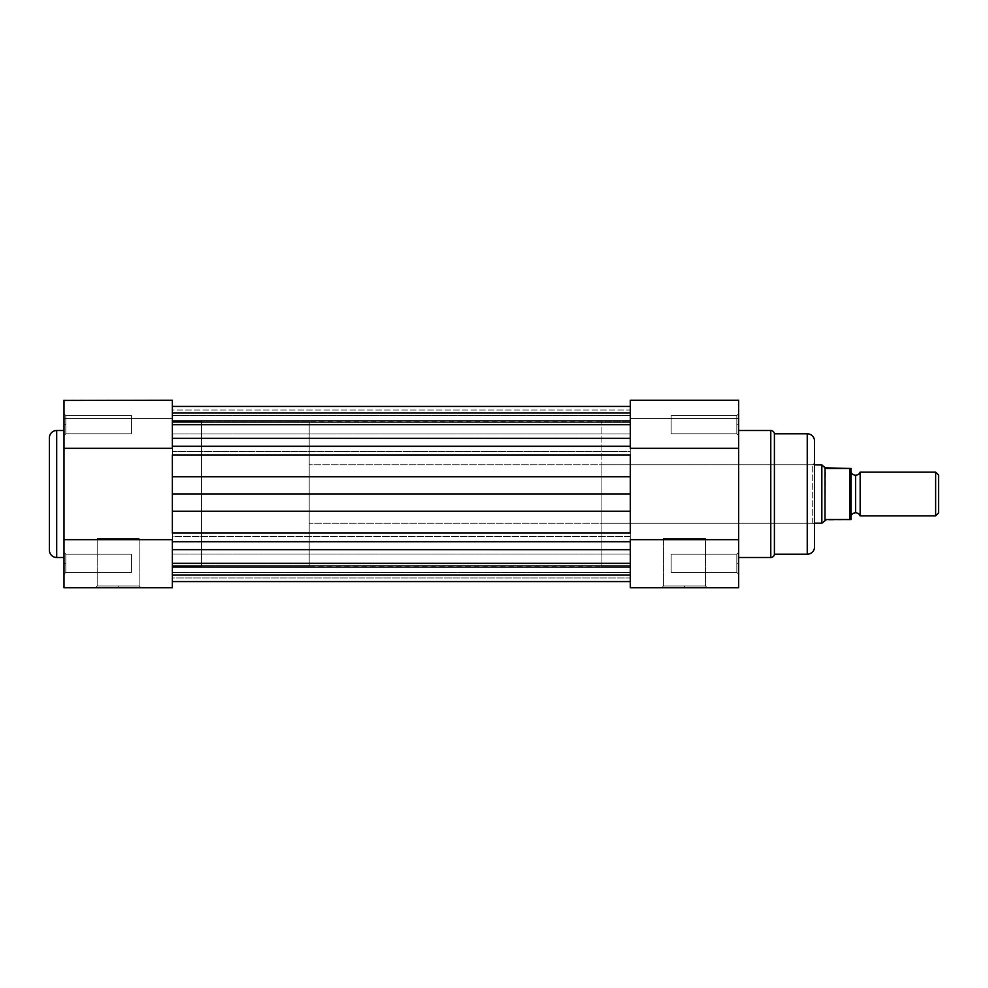 <?xml version="1.0" encoding="UTF-8"?>
<svg xmlns="http://www.w3.org/2000/svg" width="988" height="988" viewBox="0 0 988 988"><rect width="100%" height="100%" fill="white"/><g stroke="black" fill="none" stroke-linecap="round" stroke-linejoin="round"><path stroke-width="0.74" stroke-dasharray="4.94 3.71" d="M65.826 424.679L65.826 433.794L65.826 424.679L63.998 424.679L65.826 424.679L65.826 433.794L65.826 424.679L63.998 424.679L63.998 435.622L63.998 424.679L65.826 424.679L65.826 415.553L131.503 415.553L131.503 433.794L65.826 433.794L65.826 415.553L131.503 415.553L131.503 433.794L65.826 433.794L65.826 424.679L65.826 433.794L131.503 433.794L131.503 415.553L65.826 415.553L65.826 433.794L131.503 433.794L131.503 415.553L131.503 433.794L131.503 415.553L65.826 415.553L65.826 424.679L63.998 424.679L63.998 435.622L63.998 413.725L63.998 435.622L63.998 413.725L63.998 435.622L63.998 424.679L65.826 424.679L65.826 415.553L65.826 424.679L63.998 424.679L63.998 413.725L63.998 424.679L65.826 424.679L65.826 415.553L65.826 424.679M65.826 563.321L65.826 572.447L65.826 563.321L63.998 563.321L65.826 563.321L65.826 572.447L65.826 563.321L63.998 563.321L63.998 574.275L63.998 563.321L65.826 563.321L65.826 554.206L131.503 554.206L131.503 572.447L65.826 572.447L65.826 554.206L131.503 554.206L131.503 572.447L65.826 572.447L65.826 563.321L65.826 572.447L131.503 572.447L131.503 554.206L65.826 554.206L65.826 572.447L131.503 572.447L131.503 554.206L131.503 572.447L131.503 554.206L65.826 554.206L65.826 563.321L63.998 563.321L63.998 574.275L63.998 552.378L63.998 574.275L63.998 552.378L63.998 574.275L63.998 563.321L65.826 563.321L65.826 554.206L65.826 563.321L63.998 563.321L63.998 552.378L63.998 563.321L65.826 563.321L65.826 554.206L65.826 563.321M118.177 585.946L97.195 585.946L118.177 585.946L118.177 587.774L118.177 585.946L97.195 585.946L97.195 538.509L139.16 538.509L139.16 585.946L118.177 585.946L139.16 585.946L139.16 538.509L97.195 538.509L97.195 585.946L118.177 585.946L118.177 587.774L95.379 587.774L140.988 587.774L118.177 587.774L118.177 585.946L139.16 585.946L118.177 585.946M172.369 401.079L172.369 587.774L63.998 587.774L63.998 539.683L172.369 539.683L172.369 448.317L172.369 566.791L201.552 566.791L201.552 421.209L172.369 421.209L172.369 587.774L63.998 587.774L63.998 401.079M63.998 557.491L63.998 430.509L63.998 557.491M63.998 400.449L63.998 418.467L172.369 418.467L172.369 448.317L63.998 448.317L63.998 400.226L172.369 400.226L172.369 418.467L63.998 418.467L63.998 400.226M172.369 402.116L172.369 415.429L172.369 402.116M172.369 566.445L172.369 421.209L172.369 581.562L172.369 554.021L172.369 563.321L630.282 563.321L172.369 563.321L172.369 554.021L172.369 563.321L630.282 563.321L630.282 554.021L630.282 563.321L172.369 563.321L172.369 549.637L172.369 566.457M49.4 437.808L49.4 550.192M49.4 549.921L49.4 438.079M56.699 557.491L56.699 430.509L56.699 557.491M172.369 566.791L172.369 421.209L201.552 421.209L201.552 566.791L172.369 566.791M201.552 421.209L201.552 566.791L201.552 421.209M131.503 572.447L131.503 554.206L131.503 572.447M131.503 433.794L131.503 415.553L131.503 433.794M172.369 418.467L63.998 418.467L172.369 418.467M172.369 539.683L63.998 539.683L63.998 448.317L172.369 448.317L172.369 539.683M139.16 538.509L97.195 538.509L139.16 538.509M118.177 587.774L140.988 587.774L118.177 587.774M63.998 563.321L63.998 552.378L63.998 563.321M63.998 424.679L63.998 413.725L63.998 424.679M172.369 424.679L172.369 415.368L172.369 424.679L630.282 424.679L172.369 424.679L172.369 415.368L172.369 424.679L630.282 424.679L630.282 415.368L630.282 424.679L172.369 424.679L172.369 406.463L172.369 446.292L172.369 406.426L172.369 494L172.369 421.024L172.369 437.585L172.369 424.679L630.282 424.679L630.282 406.426L630.282 412.614L172.369 412.614L172.369 422.679L172.369 406.439L172.369 420.542L630.282 420.542L630.282 422.679L630.282 406.439L630.282 412.614L172.369 412.614L630.282 412.614L630.282 420.542L172.369 420.542L172.369 422.679L172.369 421.802L630.282 421.802L630.282 422.679L630.282 413.725L172.369 413.725L172.369 421.802L630.282 421.802L172.369 421.802L172.369 410.032L630.282 410.032L630.282 413.725L172.369 413.725L630.282 413.725L630.282 410.032L172.369 410.032L172.369 413.725L630.282 413.725L630.282 421.802L172.369 421.802L172.369 420.542L630.282 420.542L172.369 420.542L172.369 412.614L630.282 412.614L630.282 406.426L630.282 451.454L172.369 451.454L172.369 454.925L630.282 454.925L630.282 446.292L630.282 494L172.369 494L630.282 494L630.282 421.024L630.282 536.546L172.369 536.546L172.369 541.708L630.282 541.708L630.282 536.546L630.282 581.562L630.282 533.075L172.369 533.075L172.369 581.574L172.369 511.216L172.369 536.546L630.282 536.546L630.282 533.075L172.369 533.075L172.369 549.637L630.282 549.637L630.282 541.708L172.369 541.708L172.369 549.637L630.282 549.637L630.282 581.574L630.282 575.387L172.369 575.387L172.369 581.574L172.369 567.458L630.282 567.458L630.282 575.387L172.369 575.387L630.282 575.387L630.282 567.458L172.369 567.458L172.369 565.321L172.369 566.198L630.282 566.198L630.282 565.321L630.282 574.275L172.369 574.275L172.369 566.198L630.282 566.198L172.369 566.198L172.369 577.968L630.282 577.968L630.282 574.275L172.369 574.275L630.282 574.275L630.282 577.968L172.369 577.968L172.369 574.275L630.282 574.275L630.282 566.198L172.369 566.198L172.369 567.458L630.282 567.458L172.369 567.458L172.369 575.387L630.282 575.387L630.282 581.574L630.282 400.226L630.282 418.467L630.282 400.226L630.282 418.467L630.282 400.226L738.654 400.226L738.654 587.774L630.282 587.774L630.282 421.024L630.282 494L630.282 476.784L172.369 476.784L172.369 511.216L630.282 511.216L172.369 511.216L172.369 437.585L172.369 550.415L172.369 494L630.282 494L172.369 494L630.282 494L172.369 494L172.369 566.976L172.369 446.292L172.369 476.784L630.282 476.784L630.282 454.925L172.369 454.925L172.369 438.363L172.369 446.292L630.282 446.292L630.282 415.368L630.282 433.979L630.282 415.368L630.282 424.679L172.369 424.679L172.369 433.979L172.369 424.679L630.282 424.679L630.282 433.979L630.282 424.679L172.369 424.679L172.369 433.979L172.369 424.679M630.282 563.321L630.282 572.632L630.282 554.021L630.282 563.321L172.369 563.321L630.282 563.321L630.282 572.632L630.282 563.321L172.369 563.321L172.369 572.632L172.369 563.321L630.282 563.321L630.282 572.632L630.282 563.321M630.282 438.363L172.369 438.363L630.282 438.363M172.369 451.454L630.282 451.454L630.282 446.292L172.369 446.292L172.369 451.454M630.282 494L630.282 566.976L630.282 421.024L630.282 566.976L601.087 566.976L601.087 421.024L630.282 421.024L630.282 494M172.369 563.321L172.369 572.632L172.369 563.321M630.282 424.679L630.282 433.979L630.282 424.679M684.462 585.946L705.444 585.946L684.462 585.946L684.462 587.774L684.462 585.946L705.444 585.946L705.444 538.509L663.479 538.509L663.479 585.946L684.462 585.946L663.479 585.946L663.479 538.509L705.444 538.509L705.444 585.946L684.462 585.946L684.462 587.774L707.272 587.774L661.664 587.774L684.462 587.774L684.462 585.946L663.479 585.946L684.462 585.946M736.826 563.321L736.826 572.447L736.826 563.321L738.654 563.321L736.826 563.321L736.826 572.447L736.826 563.321L738.654 563.321L738.654 574.275L738.654 563.321L736.826 563.321L736.826 554.206L671.148 554.206L671.148 572.447L736.826 572.447L736.826 554.206L671.148 554.206L671.148 572.447L736.826 572.447L736.826 563.321L736.826 572.447L671.148 572.447L671.148 554.206L736.826 554.206L736.826 572.447L671.148 572.447L671.148 554.206L671.148 572.447L671.148 554.206L736.826 554.206L736.826 563.321L738.654 563.321L738.654 574.275L738.654 552.378L738.654 574.275L738.654 552.378L738.654 574.275L738.654 563.321L736.826 563.321L736.826 554.206L736.826 563.321L738.654 563.321L738.654 552.378L738.654 563.321L736.826 563.321L736.826 554.206L736.826 563.321M736.826 424.679L736.826 433.794L736.826 424.679L738.654 424.679L736.826 424.679L736.826 433.794L736.826 424.679L738.654 424.679L738.654 435.622L738.654 424.679L736.826 424.679L736.826 415.553L671.148 415.553L671.148 433.794L736.826 433.794L736.826 415.553L671.148 415.553L671.148 433.794L736.826 433.794L736.826 424.679L736.826 433.794L671.148 433.794L671.148 415.553L736.826 415.553L736.826 433.794L671.148 433.794L671.148 415.553L671.148 433.794L671.148 415.553L736.826 415.553L736.826 424.679L738.654 424.679L738.654 435.622L738.654 413.725L738.654 435.622L738.654 413.725L738.654 435.622L738.654 424.679L736.826 424.679L736.826 415.553L736.826 424.679L738.654 424.679L738.654 413.725L738.654 424.679L736.826 424.679L736.826 415.553L736.826 424.679M814.544 441.352L814.544 525.011L812.716 523.195L812.716 464.805L812.716 523.195L814.544 525.011L814.544 462.989L812.716 464.805L601.087 464.805L601.087 523.195L812.716 523.195L812.716 464.805L812.716 523.195L601.087 523.195L601.087 494L601.087 566.976L601.087 464.805L601.087 523.195L601.087 464.805L812.716 464.805L814.544 462.989L814.544 545.895M770.776 557.491L770.776 430.509L770.776 557.491M774.407 433.794L774.407 554.206L774.407 433.794M814.544 441.093L814.544 546.907M807.245 554.206L807.245 433.794L807.245 554.206M738.654 557.491L738.654 430.509L738.654 557.491M738.654 400.226L738.654 448.317L630.282 448.317L630.282 539.683L738.654 539.683L738.654 587.774L630.282 587.774L630.282 539.683L738.654 539.683L738.654 448.317L630.282 448.317L630.282 400.226M630.282 566.976L630.282 421.024L601.087 421.024L601.087 566.976L630.282 566.976L172.369 566.976M814.544 494L814.544 463.582L814.544 494M671.148 572.447L671.148 554.206L671.148 572.447M671.148 433.794L671.148 415.553L671.148 433.794M738.654 418.467L630.282 418.467L738.654 418.467M630.282 448.317L630.282 539.683L630.282 448.317M663.479 538.509L705.444 538.509L663.479 538.509M738.654 424.679L738.654 413.725L738.654 424.679M738.654 563.321L738.654 552.378L738.654 563.321M684.462 587.774L661.664 587.774L684.462 587.774M860.153 515.897L860.153 472.103L860.153 515.897M855.596 475.203L855.596 512.797L855.596 475.203M935.636 472.103L935.636 515.897L935.636 472.103M938.6 475.067L938.6 512.933L938.6 475.067M850.989 468.46L851.026 519.54L826.586 519.54L821.843 523.195L821.843 464.805L821.843 523.195L825.017 520.17L825.017 467.83L822.041 465.002L825.486 468.275L825.017 520.17L849.939 519.54L849.939 468.46L825.486 468.275L849.939 468.46L849.939 519.54M814.544 523.195L309.195 523.195L309.195 464.805L814.544 464.805L309.195 464.805L309.195 494L309.195 421.024L309.195 566.976L201.552 566.976L201.552 421.024L309.195 421.024L201.552 421.024L201.552 566.976L201.552 421.024L201.552 566.976L309.195 566.976L309.195 421.024L309.195 523.195L309.195 464.805L309.195 523.195L814.544 523.195M851.026 515.897L851.026 472.103L851.026 515.897M309.195 566.976L309.195 501.151L309.195 566.976M851.026 468.46L851.026 519.54M65.826 433.794L63.998 435.622L65.826 433.794M65.826 572.447L63.998 574.275L65.826 572.447M97.195 585.946L95.379 587.774M139.16 585.946L140.988 587.774M65.826 554.206L63.998 552.378L65.826 554.206M65.826 415.553L63.998 413.725L65.826 415.553M172.369 415.368L630.282 415.368L172.369 415.368M172.369 554.021L630.282 554.021L172.369 554.021M172.369 421.024L630.282 421.024M630.282 422.679L172.369 422.679L630.282 422.679M172.369 581.574L630.282 581.574M630.282 565.321L172.369 565.321L630.282 565.321M172.369 572.632L630.282 572.632L172.369 572.632M172.369 433.979L630.282 433.979L172.369 433.979M705.444 585.946L707.272 587.774M736.826 572.447L738.654 574.275L736.826 572.447M736.826 433.794L738.654 435.622L736.826 433.794M736.826 415.553L738.654 413.725L736.826 415.553M736.826 554.206L738.654 552.378L736.826 554.206M663.479 585.946L661.664 587.774"/><path stroke-width="1.48" d="M49.4 437.808L49.4 550.192A7.299 7.299 0 0 0 56.699 557.491L56.699 430.509A7.299 7.299 0 0 0 49.4 437.808A7.299 7.299 0 0 1 56.699 430.509L56.699 557.491L63.998 557.491L56.699 557.491A7.299 7.299 0 0 1 49.4 550.192M63.998 430.509L56.699 430.509L63.998 430.509M63.998 401.079L63.998 587.774L172.369 587.774L172.369 539.683L63.998 539.683L63.998 587.774L172.369 587.774L172.369 539.683L63.998 539.683L63.998 448.317L172.369 448.317L172.369 401.079M63.998 400.226L63.998 448.317L172.369 448.317L172.369 400.226L63.998 400.436M49.4 438.079L49.4 549.921M630.282 400.226L630.282 448.317L738.654 448.317L738.654 539.683L630.282 539.683L630.282 587.774L738.654 587.774L738.654 539.683L630.282 539.683L630.282 549.661L172.369 549.637L630.282 549.637L630.282 587.774L738.654 587.774L738.654 400.226L630.282 400.226L630.282 448.317L738.654 448.317L738.654 400.226M172.369 563.321L630.282 563.321L172.369 563.321M172.369 424.679L630.282 424.679L172.369 424.679M172.369 476.784L172.369 454.925L172.369 476.784L630.282 476.784L630.282 454.925L172.369 454.925L630.282 454.925L630.282 494L630.282 476.784L172.369 476.784L172.369 494L630.282 494L630.282 511.216L630.282 494L172.369 494L172.369 476.784M172.369 533.075L172.369 494L172.369 533.075L630.282 533.075L630.282 511.216L172.369 511.216L630.282 511.216L630.282 533.075L172.369 533.075M172.369 446.292L630.282 446.292L172.369 446.292M172.369 438.363L630.282 438.363L172.369 438.363M172.369 541.708L630.282 541.708L172.369 541.708M770.776 430.509A3.643 3.643 0 0 1 774.407 433.794L807.245 433.794A7.299 7.299 0 0 1 814.544 441.093A7.299 7.299 0 0 0 807.245 433.794L774.407 433.794L774.407 554.206A3.643 3.643 0 0 1 770.776 557.491L738.654 557.491L770.776 557.491L770.776 430.509L738.654 430.509L770.776 430.509L770.776 557.491A3.643 3.643 0 0 0 774.407 554.206L807.245 554.206L774.407 554.206L774.407 433.794A3.643 3.643 0 0 0 770.776 430.509M814.544 546.907A7.299 7.299 0 0 1 807.245 554.206L807.245 433.794L807.245 554.206A7.299 7.299 0 0 0 814.544 546.907L814.544 441.093M814.544 545.895L814.544 441.352M860.153 472.103A4.903 4.903 0 0 1 855.596 475.203A4.903 4.903 0 0 0 860.153 472.103L860.153 515.897A4.903 4.903 0 0 0 855.596 512.797A4.903 4.903 0 0 1 860.153 515.897L935.636 515.897L860.153 515.897L860.153 472.103L935.636 472.103L938.6 475.067L935.636 472.103L935.636 515.897L938.6 512.933L935.636 515.897L935.636 472.103L860.153 472.103M855.596 512.797L855.596 475.203L855.596 512.797A4.903 4.903 0 0 0 851.026 515.897A4.903 4.903 0 0 1 855.596 512.797M851.026 472.103A4.903 4.903 0 0 0 855.596 475.203A4.903 4.903 0 0 1 851.026 472.103M822.041 465.002L814.544 464.805L821.843 464.805L821.843 523.195L814.544 523.195L821.843 523.195L826.586 519.54L851.026 519.54L851.026 468.46L850.31 468.46L851.026 468.46L850.853 519.54M825.017 467.83L850.31 468.46L826.586 468.46L823.646 466.521L825.017 467.83L825.017 520.17L825.017 467.83M822.646 465.583L823.646 466.521L822.646 465.583M821.843 464.805L821.843 523.195L826.586 519.54L849.939 519.54L849.939 468.46L850.31 519.54M938.6 512.933L938.6 475.067L938.6 512.933M630.282 406.426L172.369 406.426L630.282 406.426M630.282 581.574L172.369 581.574"/></g></svg>
